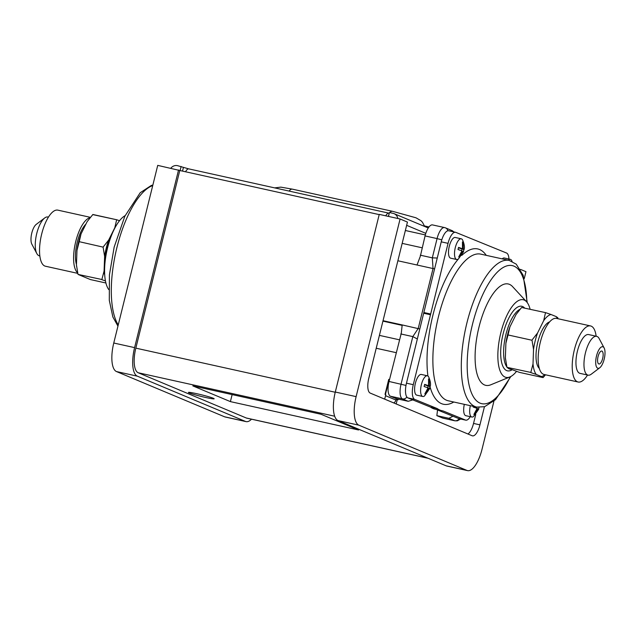 <?xml version="1.0" encoding="UTF-8"?>
<svg xmlns="http://www.w3.org/2000/svg" width="636" height="636" viewBox="0 0 636 636"><rect width="100%" height="100%" fill="white"/><g stroke="black" fill="none" stroke-linecap="round" stroke-linejoin="round"><path stroke-width="0.95" d="M384.7 399.146L385.798 394.694L385.034 394.376L388.739 379.39L389.478 379.7M398.247 399.09L398.064 399.829L397.301 399.511L396.196 403.963M188.654 168.874L177.524 165.654A7.068 6.551 -67.3 0 0 170.782 168.262M388.373 216.399L389.256 213.259M397.858 218.498A7.068 6.551 -67.3 0 0 394.074 213.664A7.068 6.551 -67.3 0 0 393.04 213.338L389.439 212.543L388.477 216.423M181.125 166.457L180.107 170.567M389.16 213.235A8.832 3.275 102.5 0 0 388.946 213.171A8.832 3.275 102.5 0 0 385.75 215.819M185.545 171.768A8.832 3.275 -77.5 0 1 188.86 168.898L388.946 213.171M396.101 399.241L397.301 399.511M388.509 380.32L389.248 380.63M459.105 418.679A4.42 4.094 112.7 0 1 454.613 420.714A13.253 4.921 -77.5 0 0 454.931 420.817L442.91 418.154A13.253 4.921 -77.5 0 1 442.6 418.051L436.845 415.65L437.544 409.958M412.796 399.885L408.233 401.3L402.485 398.891A13.253 4.921 -77.5 0 1 401.062 384.128L412.82 336.611L418.218 328.478L433.044 268.551L417.025 265.005L420.356 256.165L425.063 235.924A13.253 4.921 -77.5 0 1 432.52 224.913L444.54 227.569A13.253 4.921 -77.5 0 0 437.075 238.587L425.063 235.924M408.233 401.3L396.212 398.637L390.464 396.236A13.253 4.921 -77.5 0 1 389.041 381.465L401.292 333.208L402.19 324.932L419.8 328.979M434.603 268.797L433.044 268.551L432.313 257.85L420.293 255.187M397.874 260.768L417.025 265.005M383.039 320.695L402.19 324.932M417.343 338.972L412.82 336.611L400.799 333.948M442.6 418.051L454.613 420.714L448.865 418.305L436.845 415.65M448.865 418.305L452.967 416.238M382.936 321.124L402.143 325.378M441.797 239.828L437.075 238.587L432.313 257.85L437.258 258.033M453.873 231.917L452.395 230.757L445.502 227.871A4.42 4.094 112.7 0 1 447.847 230.789M385.551 395.695L395.902 400.028L396.244 398.645M395.902 400.028A4.42 4.094 112.7 0 1 393.756 402.938M385.416 394.535L388.35 382.689L387.944 382.602M463.549 251.713L458.357 259.027A10.605 3.935 -77.5 0 1 456.688 259.512A10.605 3.935 -77.5 0 1 455.297 247.619A10.605 3.935 -77.5 0 1 461.267 238.802A10.605 3.935 -77.5 0 1 462.579 239.947C464.344 244.097 464.844 247.309 464.081 249.566L463.262 249.05L463.199 242.268L462.436 241.942L462.499 248.732L458.548 247.404L458.015 249.543L461.967 250.87L458.731 256.928L459.494 257.246L462.73 251.188L463.382 251.792L463.914 249.646L459.661 248.104M456.688 259.512L450.678 258.176A10.605 3.935 -77.5 0 1 449.286 246.283A10.605 3.935 -77.5 0 1 455.257 237.474L461.267 238.802M462.475 242.101L463.199 242.268M459.621 248.247L463.262 249.05M461.927 249.209L461.553 250.711M461.927 251.013L462.73 251.188M462.499 248.732L458.484 247.77M502.202 258.876A10.605 3.935 -77.5 0 1 504.324 258.009L510.334 259.345A10.605 3.935 -77.5 0 1 511.646 260.482L512.107 261.396M508.212 260.204A10.605 3.935 -77.5 0 1 510.334 259.345M478.717 409.226L473.526 416.54A10.605 3.935 -77.5 0 1 471.856 417.025A10.605 3.935 -77.5 0 1 470.338 405.673M471.856 417.025L465.846 415.698A10.605 3.935 -77.5 0 1 464.328 404.345M477.095 408.527L477.898 408.71L474.663 414.759L473.9 414.441L477.135 408.384L473.184 407.056L473.494 405.999M477.898 408.71L478.55 409.306L479.083 407.167M476.984 407.143L476.722 408.225M429.65 388.691L424.458 396.005A10.605 3.935 -77.5 0 1 422.789 396.49A10.605 3.935 -77.5 0 1 421.398 384.589A10.605 3.935 -77.5 0 1 427.368 375.781A10.605 3.935 -77.5 0 1 428.68 376.917C430.445 381.075 430.946 384.287 430.182 386.537L429.364 386.028L429.3 379.247L428.537 378.921L428.6 385.71L424.649 384.382L424.117 386.521L428.068 387.849L424.832 393.907L425.595 394.225L428.831 388.167L429.483 388.763L430.016 386.624L425.762 385.082M422.789 396.49L416.779 395.155A10.605 3.935 -77.5 0 1 415.388 383.262A10.605 3.935 -77.5 0 1 421.358 374.453L427.368 375.781M428.577 379.08L429.3 379.247M425.723 385.225L429.364 386.028M428.028 386.187L427.654 387.682M428.028 387.992L428.831 388.167M428.6 385.71L424.586 384.748M76.614 266.484A31.808 11.806 -77.5 0 1 76.59 266.317A31.808 11.806 -77.5 0 1 76.439 264.926L76.988 250.306A31.808 11.806 -77.5 0 1 78.618 241.958A31.808 11.806 -77.5 0 1 81.034 233.937L79.222 241.68L103.159 247.134L79.222 241.68M90.399 217.337L57.86 210.142A28.715 10.653 102.5 0 0 41.69 234.008A28.715 10.653 102.5 0 0 45.45 266.222L77.799 273.377M90.121 217.671A28.715 10.653 102.5 0 0 75.74 241.545A28.715 10.653 102.5 0 0 77.687 272.844M48.447 217.107L47.938 216.995A19.883 7.378 102.5 0 0 44.703 217.973A19.883 7.378 102.5 0 0 36.745 233.515A19.883 7.378 102.5 0 0 36.832 253.565A19.883 7.378 102.5 0 0 39.352 255.823L39.853 255.934M44.703 217.973L36.22 224.397A11.043 4.102 102.5 0 0 31.8 233.03A11.043 4.102 102.5 0 0 31.848 244.168L36.832 253.565M125.101 215.676A39.766 14.755 102.5 0 0 107.564 247.825A39.766 14.755 102.5 0 0 108.756 289.563M113.534 230.661A30.87 11.456 102.5 0 0 106.641 248.231A30.87 11.456 102.5 0 0 104.59 271.103M85.947 224.055A24.343 9.031 102.5 0 0 77.258 242.181A24.343 9.031 102.5 0 0 76.455 264.465M105.91 282.996L90.392 279.562L78.045 274.41L101.871 279.506L78.045 274.41M81.034 233.937L87.148 221.646L92.872 214.483L116.754 219.77L92.737 214.594M115.537 226.742A31.808 11.806 -77.5 0 0 114.79 227.76L108.676 240.05A31.808 11.806 -77.5 0 0 104.63 256.419L104.081 271.039A31.808 11.806 -77.5 0 0 104.749 275.436M105.441 280.905L101.927 279.697M101.871 279.506L104.081 271.039M104.63 256.419L103.119 247.285M79.15 241.982L76.988 250.306M76.439 264.926L77.982 274.219M103.191 246.983L108.676 240.05M114.79 227.76L116.626 219.881M116.754 219.77L119.52 220.716M557.39 318.596A31.808 11.806 102.5 0 0 556.19 316.601L551.007 314.494A31.808 11.806 102.5 0 0 543.669 320.663L537.563 332.994A31.808 11.806 102.5 0 0 535.154 341.023A31.808 11.806 102.5 0 0 533.532 349.371L532.006 340.252L508.037 334.949L532.006 340.252M587.545 375.041A28.715 10.653 -77.5 0 1 578.132 382.013A28.715 10.653 -77.5 0 1 574.34 349.903A28.715 10.653 -77.5 0 1 590.534 325.934A28.715 10.653 -77.5 0 1 596.139 336.221M578.132 382.013L544.082 374.477A28.715 10.653 -77.5 0 1 540.29 342.367A28.715 10.653 -77.5 0 1 556.484 318.398L590.534 325.934M599.772 367.759L591.289 374.175A19.883 7.378 -77.5 0 1 588.054 375.153A19.883 7.378 -77.5 0 1 585.43 352.924A19.883 7.378 -77.5 0 1 596.64 336.333A19.883 7.378 -77.5 0 1 599.16 338.583L604.144 347.979A11.043 4.102 -77.5 0 1 604.2 359.078A11.043 4.102 -77.5 0 1 599.772 367.759A11.043 4.102 -77.5 0 1 596.512 355.953A11.043 4.102 -77.5 0 1 604.144 347.979M588.054 375.153L580.04 373.38A19.883 7.378 -77.5 0 1 577.416 351.151A19.883 7.378 -77.5 0 1 588.626 334.56L596.64 336.333M602.666 358.458A6.63 2.457 -77.5 0 1 598.921 363.983A6.63 2.457 -77.5 0 1 598.055 356.573A6.63 2.457 -77.5 0 1 601.791 351.048A6.63 2.457 -77.5 0 1 602.666 358.458M423.854 312.507A86.154 31.967 -77.5 0 0 423.767 312.872A86.154 31.967 -77.5 0 0 423.671 313.246L430.485 314.748A86.154 31.967 -77.5 0 1 430.572 314.383A86.154 31.967 -77.5 0 1 430.667 314.017L448.046 243.35L441.241 241.839L423.854 312.507L430.667 314.017M516.504 371.392A39.766 14.755 -77.5 0 1 509.913 376.941A39.766 14.755 -77.5 0 1 500.794 332.914A39.766 14.755 -77.5 0 1 526.544 301.75A39.766 14.755 -77.5 0 1 530.098 309.215M509.913 376.941L490.841 384.772A51.913 19.263 -77.5 0 1 478.94 327.294A51.913 19.263 -77.5 0 1 512.56 286.605L526.544 301.75M539.328 368.419A24.343 9.031 -77.5 0 1 537.81 342.104A24.343 9.031 -77.5 0 1 549.623 321.888M430.477 407.088L437.29 408.59A86.154 31.967 -77.5 0 0 441.94 410.705L435.127 409.202A86.154 31.967 -77.5 0 1 430.477 407.088L407.922 397.905A13.253 4.921 -77.5 0 1 406.468 383.174L413.281 384.685A13.253 4.921 102.5 0 0 414.736 399.408L437.29 408.59M465.465 420.062A13.253 4.921 102.5 0 0 465.759 420.15L458.953 418.647A13.253 4.921 -77.5 0 1 458.651 418.552L465.465 420.062L442.902 410.88A86.154 31.967 -77.5 0 1 441.94 410.705M533.532 349.371L533.016 363.967A31.808 11.806 102.5 0 0 536.251 374.453L541.435 376.56A31.808 11.806 102.5 0 0 544.965 374.676M506.987 367.33L530.814 372.426L506.987 367.33L508.617 368.339L519.374 372.354L543.088 377.601L545.497 374.795M521.607 307.482L545.624 312.65L521.607 307.482L516.027 314.55L509.921 326.88A31.808 11.806 102.5 0 0 505.89 343.257L505.374 357.853A31.808 11.806 102.5 0 0 505.517 359.157A31.808 11.806 102.5 0 0 505.533 359.308M557.899 317.833L556.19 316.601M545.624 312.65L551.007 314.494M509.921 326.88L508.116 334.647M532.086 339.95L537.563 332.994M543.669 320.663L545.489 312.769M508.037 334.949L505.89 343.257M505.374 357.853L506.932 367.139M530.814 372.426L533.016 363.967M543.088 377.601L541.435 376.56M536.251 374.453L530.877 372.609M508.951 259.035A13.253 4.921 102.5 0 0 506.55 253.025L455.821 232.379A13.253 4.921 102.5 0 0 455.527 232.283A13.253 4.921 102.5 0 0 448.046 243.35M430.485 314.748L413.281 384.685M465.759 420.15A13.253 4.921 102.5 0 0 470.266 416.675M436.32 409.465L458.651 418.552M423.671 313.246L406.468 383.174M441.241 241.839A13.253 4.921 -77.5 0 1 448.714 230.773L455.527 232.283M196.699 393.684A13.253 0.827 -166.1 0 0 188.431 392.42A13.253 0.827 -166.1 0 0 205.897 397.532A13.253 0.827 -166.1 0 0 214.165 398.788A13.253 0.827 -166.1 0 0 196.699 393.684M379.199 214.61L179.789 170.496L135.826 348.138A22.093 8.196 102.5 0 0 138.195 372.752L246.291 417.995A22.093 8.196 102.5 0 0 246.816 418.162L428.092 458.27M321.021 414.259L358.585 429.984L230.399 401.618L192.835 385.901L321.021 414.259M475.744 414.521L473.534 423.425A13.253 4.921 -77.5 0 1 467.945 433.99M520.383 269.346L525.972 271.683L524.263 278.6M467.579 470.624L446.75 466.021A25.623 9.508 102.5 0 1 446.138 465.822L338.042 420.579A25.623 9.508 102.5 0 1 335.291 392.03L379.255 214.388L400.084 218.991L356.12 396.633A25.623 9.508 102.5 0 0 358.871 425.182L466.975 470.433A25.623 9.508 102.5 0 0 467.579 470.624A25.623 9.508 102.5 0 0 482.008 449.326L493.933 401.157M473.534 423.425L479.949 424.848L484.425 406.762M479.949 424.848A13.253 4.921 -77.5 0 1 472.484 435.859A13.253 4.921 -77.5 0 1 472.166 435.763L370.2 393.08A13.253 4.921 -77.5 0 1 368.777 378.317L407.445 222.075L400.084 218.991M179.789 170.496L157.728 165.376L113.764 343.019A25.623 9.508 102.5 0 0 116.515 371.567L224.611 416.811A25.623 9.508 102.5 0 0 225.224 417.009L246.053 421.612A25.623 9.508 102.5 0 0 251.522 419.203M230.399 401.618L232.14 394.59M178.557 169.979L134.594 347.622A25.623 9.508 102.5 0 0 137.344 376.17L245.448 421.422A25.623 9.508 102.5 0 0 246.053 421.612M406.643 225.327L425.802 233.348M183.43 167.419L182.516 171.1M274.665 187.882L280.818 187.135L292.393 189.154A12.37 4.587 102.5 0 0 289.086 191.078M292.393 189.154L392.539 211.311A12.37 4.587 102.5 0 0 389.765 212.615M405.991 385.432L389.041 381.465M406.865 397.023A4.42 4.094 -67.3 0 1 402.485 398.891L390.464 396.236M444.858 227.672A4.42 4.094 112.7 0 1 445.502 227.871L444.54 227.569M152.735 185.561A75.112 27.873 102.5 0 0 116.929 247.476A75.112 27.873 102.5 0 0 118.24 324.932M448.332 400.807A75.112 27.873 -77.5 0 1 438.427 316.831A75.112 27.873 -77.5 0 1 480.784 254.138L509.221 260.426A75.112 27.873 -77.5 0 0 466.864 323.128A75.112 27.873 -77.5 0 0 476.769 407.096L448.332 400.807M453.794 402.016A79.524 29.51 -77.5 0 1 430 386.712M427.901 376.011A79.524 29.51 -77.5 0 1 432.877 315.321A79.524 29.51 -77.5 0 1 458.333 259.043M510.271 376.782A70.691 26.227 -77.5 0 1 474.496 398.446A70.691 26.227 -77.5 0 1 472.405 324.638A70.691 26.227 -77.5 0 1 505.334 266.42A70.691 26.227 -77.5 0 1 526.807 302.044M511.272 369.421L509.969 369.134A30.87 11.456 -77.5 0 1 507.576 367.759M506.892 366.972A30.87 11.456 -77.5 0 1 505.89 334.623A30.87 11.456 -77.5 0 1 520.033 309.303M512.091 369.755A33.08 12.275 -77.5 0 1 503.124 333.868A33.08 12.275 -77.5 0 1 524.597 307.999M461.792 255.402A79.524 29.51 -77.5 0 1 486.246 255.346M414.736 399.408L407.922 397.905M135.826 348.138L335.236 392.253M246.291 417.995L427.837 458.166M334.687 416.222L138.195 372.752M338.042 420.579L358.871 425.182M446.138 465.822L466.975 470.433M335.291 392.03L356.12 396.633M245.448 421.422L224.611 416.811M137.344 376.17L116.515 371.567M134.594 347.622L113.764 343.019M394.074 213.664L428.267 227.982M392.539 211.311L415.968 217.79L420.992 220.716L422.455 222.258L424.697 226.488M428.998 226.949L424.522 225.955M454.931 420.817L457.348 420.825L460.655 419.021M396.172 352.662L376.218 348.25M399.352 339.791L379.406 335.379M402.175 243.373L422.121 247.794M405.363 230.502L425.325 234.923M117.946 326.109L112.866 316.99L109.297 300.343L109.416 274.959L114.17 247.054L124.815 216.288L140.214 192.724L151.265 185.489L152.855 185.068M527.236 302.585L523.166 275.269L516.217 264.147L509.221 260.426M510.883 376.472L495.539 399.662L484.608 406.698L476.769 407.096"/></g></svg>
